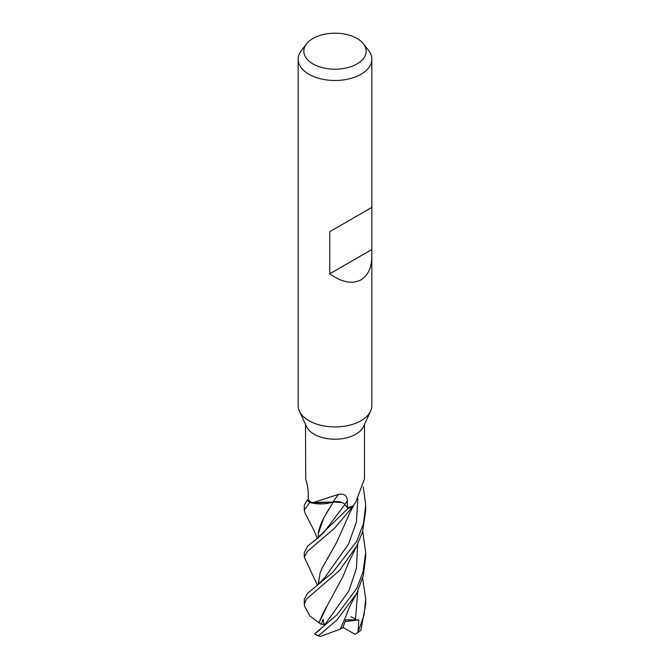 <?xml version="1.0" encoding="UTF-8"?>
<svg xmlns="http://www.w3.org/2000/svg" width="670" height="670" viewBox="0 0 670 670"><rect width="100%" height="100%" fill="white"/><g stroke="black" fill="none" stroke-linecap="round" stroke-linejoin="round"><path stroke-width="1" d="M317.32 585.052L304.297 557.189L307.279 551.552L334.137 528.638L352.571 506.872A30.636 17.688 180 0 1 348.166 508.354L347.655 507.751A29.472 17.018 180 0 1 347.454 507.801L344.757 504.468A8.827 5.092 -0 0 0 338.986 501.696L312.086 503.086L309.9 502.525A30.636 17.688 180 0 1 307.337 499.979L304.297 505.105L304.297 510.046L309.791 502.492A30.703 17.721 180 0 1 307.279 499.996M342.077 502.559L333.258 502.056M318.317 538.169L318.284 533.756L323.878 517.709L333.241 502.098L309.9 502.525L333.266 502.056M371.842 255.957C371.674 267.531 368.081 275.487 361.055 279.809C352.261 284.39 341.842 282.38 329.791 273.796L329.791 231.678L371.842 207.398L371.842 405.66A36.842 21.273 180 0 1 370.602 411.137A36.842 21.273 180 0 1 361.055 420.701A36.842 21.273 180 0 1 325.436 426.204A36.842 21.273 180 0 1 299.398 411.137A36.842 21.273 180 0 1 298.158 405.66L298.158 59.22A36.842 21.273 180 0 1 301.366 50.535L306.55 43.852A31.172 17.998 180 0 1 312.957 38.475A31.172 17.998 180 0 1 363.45 43.852A31.172 17.998 180 0 1 357.043 63.918A31.172 17.998 180 0 1 317.32 66.02A31.172 17.998 180 0 1 306.55 43.852M370.602 411.137L363.483 426.572A29.472 17.018 180 0 1 355.837 434.227A29.472 17.018 180 0 1 327.354 438.624A29.472 17.018 180 0 1 306.517 426.572L299.398 411.137M363.45 43.852L368.634 50.535A36.842 21.273 180 0 1 371.842 59.22A36.842 21.273 180 0 1 361.055 74.261A36.842 21.273 180 0 1 320.905 78.867A36.842 21.273 180 0 1 298.158 59.22M305.528 424.42L305.738 479.486C306.994 482.618 307.823 486.964 308.217 492.542L308.284 499.569A29.472 17.018 180 0 0 308.384 499.686L307.337 499.979A30.636 17.688 180 0 0 309.9 502.525L309.791 502.492M311.944 502.977L338.476 494.376A519.753 96.421 100.7 0 0 333.032 502.006A24.422 14.104 180 0 1 311.944 502.977A29.472 17.018 180 0 1 308.384 499.686M338.476 494.376C344.338 493.396 347.278 495.574 347.295 500.9L347.454 507.801M353.459 505.54A24.422 14.104 180 0 1 353.417 505.599A24.422 14.104 180 0 1 353.358 505.691A29.472 17.018 180 0 1 347.663 507.743L348.191 508.388L315.897 539.518L307.806 545.874L304.297 552.566L304.297 557.189M353.358 505.691L355.845 501.88L364.472 478.908L364.472 424.42M333.032 502.006A8.827 5.092 180 0 1 338.986 501.696M347.655 507.751L348.166 508.354A30.636 17.688 180 0 0 352.579 506.872L354.304 504.25M371.473 207.616L329.791 231.678M371.473 249.726L329.791 273.796M317.346 538.412L314.18 530.824L305.059 513.111L304.297 510.046M352.521 506.939A30.703 17.721 180 0 1 348.191 508.388M362.746 531.302L365.703 552.566L362.889 572.331L356.708 588.478L337.01 614.784L314.59 633.895L314.992 634.239L314.548 633.946A30.703 17.721 180 0 0 318.51 635.679L336.759 620.16L356.708 593.427L363.375 575.463L365.703 556.736M356.716 541.36L332.722 572.381L307.597 593.319L304.297 599.148L304.297 604.256L306.458 599.072L339.548 570.505L356.641 546.092L362.629 531.687L365.703 510.046L365.703 505.105L363.442 523.697L356.716 541.36M318.845 630.604L324.154 625.646L323.166 619.155L321.064 624.281L310.001 616.115L304.925 606.836L304.297 604.256M354.974 634.264L354.974 634.264A28.249 16.306 180 0 1 354.933 634.281L342.998 627.371M355.025 634.23L357.897 632.539A30.703 17.721 180 0 0 360.896 630.244L365.703 604.256L365.703 599.148L364.095 614.851L357.939 632.43L358.852 619.909L345.72 619.8L342.831 627.798L340.318 629.063L346.373 615.094C348.752 608.553 349.036 607.824 352.177 601.71L356.741 593.36M350.954 616.777L355.67 619.147M318.284 533.756C318.912 529.04 320.771 523.689 323.878 517.709M326.684 512.667L329.456 508.312M324.883 531.067L344.832 504.56M362.663 578.177L365.703 599.148M355.401 620.127L357.763 591.308L355.401 620.127M340.318 629.063L320.31 636.5L318.51 635.679M324.716 577.716L348.567 544.032L356.415 521.989L357.839 498.681M336.616 542.466L322.136 567.993L320.168 572.615L318.258 584.257M329.715 554.827L322.136 567.993M318.208 584.299L320.168 572.624M336.616 542.474L350.427 511.545L354.17 504.527M363.316 486.948L365.703 505.105M319.046 622.916L319.272 622.263C321.089 617.338 323.752 611.777 327.27 605.58L342.906 576.619L348.71 562.398L356.641 546.092M319.272 622.263L327.27 605.58M358.852 619.909L345.134 621.534M315.026 634.264L314.975 634.23A28.249 16.306 180 0 0 315.026 634.264A28.249 16.306 180 0 0 318.2 635.838L320.31 636.5M321.064 624.281L324.816 624.088M344.757 504.468A517.332 95.977 100.7 0 1 347.295 500.9M324.154 625.646L348.861 590.915L356.432 568.42L357.68 544.04M353.417 505.599L353.701 505.163M371.842 207.398L371.842 59.22M315.897 539.518C320.193 536.151 323.191 533.328 324.891 531.05M317.513 584.893L324.724 577.707M319.23 630.277L315.989 632.84M365.703 552.566L365.703 557.189"/></g></svg>

